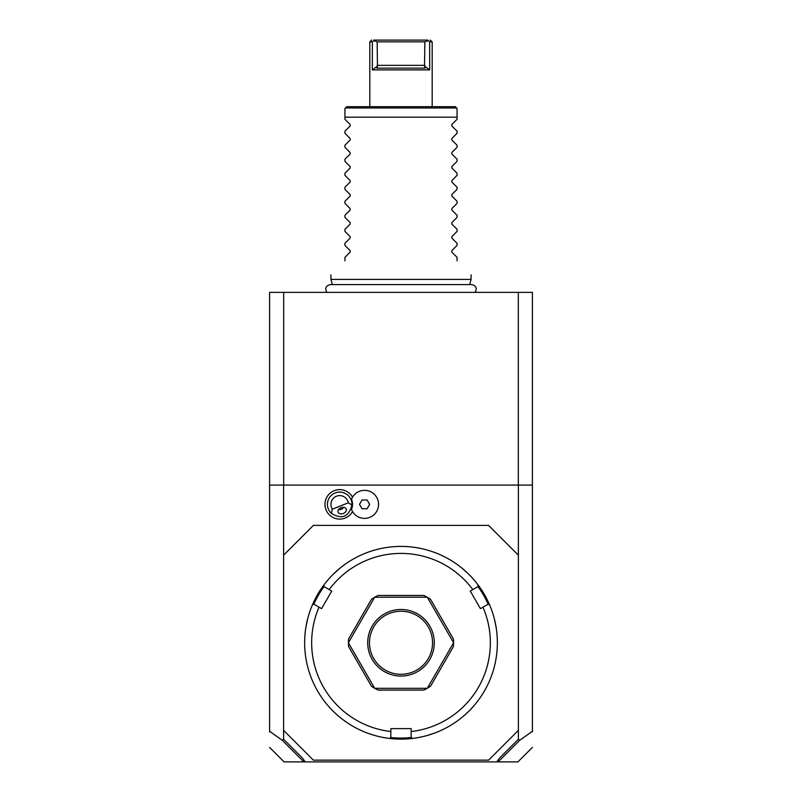 <?xml version="1.0" encoding="UTF-8"?>
<svg xmlns="http://www.w3.org/2000/svg" width="802" height="802" viewBox="0 0 802 802"><rect width="100%" height="100%" fill="white"/><g stroke="black" fill="none" stroke-linecap="round" stroke-linejoin="round"><path stroke-width="1.2" d="M518.313 292.379L532.398 292.379L532.398 485.09L269.602 485.09L269.602 292.379L518.313 292.379L518.313 485.09M283.617 739.223L302.464 758.07L305.241 761.9L496.759 761.9L499.536 758.07L518.383 739.223L518.383 555.174L488.598 525.39L313.402 525.39L283.617 555.174L283.617 739.223L282.234 740.266L269.602 731.274L269.602 731.885L269.602 485.09M518.383 739.223L519.766 740.266L532.398 731.274L532.398 731.885L532.398 485.09M518.383 555.174L518.383 485.09M283.617 555.174L283.617 485.09M352.529 497.17A14.727 14.727 0 0 0 333.331 491.075A14.727 14.727 0 0 0 338.735 519.054A14.727 14.727 0 0 0 352.529 511.556M283.617 730.361L313.402 760.146L488.598 760.146L518.383 730.361M425.491 735.955L426.032 735.815M426.564 735.675L427.095 735.524M427.606 735.374L434.955 732.948M411.165 731.534L411.165 737.409L412.338 738.452A96.36 96.36 0 0 1 389.662 738.452L390.835 737.409L390.835 728.617L411.165 728.617L411.165 731.534A89.353 89.353 0 0 0 482.954 607.184L488.047 604.247L489.541 604.738A96.36 96.36 0 0 0 323.797 585.109L324.118 586.643L331.737 591.044L321.572 608.648L319.046 607.184A89.353 89.353 0 0 0 390.835 731.534M469.461 574.964L468.288 573.801M468.298 573.811L462.122 568.277M467.135 572.688L467.897 573.42M493.952 617.39L494.102 617.921M494.092 617.901L494.373 618.984M494.503 619.505L494.994 621.58M496.067 627.084L494.373 618.964M412.338 738.452A96.36 96.36 0 0 0 489.541 604.738M390.724 737.519A95.308 95.308 0 0 0 411.276 737.519M319.046 607.184L313.953 604.247L312.459 604.738A96.36 96.36 0 0 0 389.662 738.452M308.048 617.39L307.627 618.974M307.627 618.964L305.933 627.084M307.246 620.537L307.497 619.505M312.459 604.738A96.36 96.36 0 0 1 323.797 585.109M332.539 574.964L333.712 573.791M334.103 573.42L335.657 571.956M339.878 568.277L333.702 573.811M367.045 732.948L371.035 734.341M373.882 735.233L374.394 735.374M374.915 735.524L375.436 735.675M375.968 735.815L376.509 735.955M313.803 604.297A95.308 95.308 0 0 1 324.088 586.493M482.954 607.184L480.428 608.648L470.263 591.044L472.799 589.58A89.353 89.353 0 0 0 329.201 589.58M472.799 589.58L477.882 586.643L478.203 585.109M423.907 690.071A52.561 52.561 0 0 0 427.225 688.317A52.561 52.561 0 0 0 427.336 688.246L453.561 642.833A52.561 52.561 0 0 0 453.561 642.703L427.336 597.289A52.561 52.561 0 0 0 427.225 597.219L374.775 597.219L378.093 595.465A52.561 52.561 0 0 0 374.775 597.219A52.561 52.561 0 0 0 374.664 597.289L348.439 642.703L348.579 638.953A52.561 52.561 0 0 0 348.439 642.833L374.664 688.246L371.486 686.261A52.561 52.561 0 0 0 374.664 688.246A52.561 52.561 0 0 0 374.775 688.317L427.225 688.317L423.907 690.071L378.093 690.071L374.775 688.317M477.912 586.493A95.308 95.308 0 0 1 488.197 604.297M453.561 642.833L453.421 646.582L430.514 686.261L427.336 688.246M348.439 642.833L348.579 646.582L371.486 686.261M374.664 597.289L371.486 599.274L348.579 638.953M427.225 597.219L423.907 595.465L378.093 595.465M427.336 597.289L430.514 599.274L453.421 638.953L453.561 642.703M401 609.48A33.283 33.283 0 0 1 434.283 642.773A33.283 33.283 0 0 1 401 676.056A33.283 33.283 0 0 1 367.717 642.773A33.283 33.283 0 0 1 401 609.48M401 611.234A31.539 31.539 0 0 1 432.539 642.773A31.539 31.539 0 0 1 401 674.302A31.539 31.539 0 0 1 369.461 642.773A31.539 31.539 0 0 1 401 611.234M497.751 760.537L498.493 761.529L519.766 740.266M498.493 761.529L496.759 761.9M498.242 761.9L517.891 761.9L498.242 761.9M305.241 761.9L284.108 761.9L303.757 761.9L304.249 760.537M282.234 740.266L303.507 761.529M332.369 509.18L348.299 502.794A8.762 8.762 0 0 0 336.419 496.237A8.762 8.762 0 0 0 332.369 509.18L331.356 513.36A12.261 12.261 0 0 1 335.116 492.979A12.261 12.261 0 0 1 351.065 499.806L351.607 499.586A12.842 12.842 0 0 1 351.487 509.43L352.068 510.724M351.607 499.586A12.842 12.842 0 0 0 351.487 499.305L351.948 498.263M351.587 499.044L351.487 499.305A14.015 14.015 0 0 1 373.01 493.18A14.015 14.015 0 0 1 373.01 515.546A14.015 14.015 0 0 1 351.487 509.43M362.033 508.749L367.085 508.749L369.622 504.368L367.085 499.987L362.033 499.987L359.507 504.368L362.033 508.749M348.299 502.794L351.918 505.12A12.261 12.261 0 0 0 351.065 499.806M331.356 513.36C341.863 519.726 348.72 516.979 351.918 505.12M343.326 513.46A4.381 3.098 158.2 0 0 346.243 508.959A4.381 3.098 158.2 0 0 341.02 507.716A4.381 3.098 158.2 0 0 338.113 512.217A4.381 3.098 158.2 0 0 343.326 513.46M341.642 509.24A5.253 5.253 0 0 1 338.624 509.511L341.642 509.24L344.008 507.355A5.253 5.253 0 0 1 343.968 507.405M283.687 485.09L283.687 292.379M332.309 284.6L330.925 279.417L471.075 279.417L471.075 274.855M457.06 119.287L451.847 124.5L457.06 119.287L457.06 117.182L344.94 117.182L344.94 108.43L346.695 106.676L345.391 107.969L456.609 107.969L455.305 106.676L457.06 108.43L457.06 117.182M457.06 131.207L451.847 125.984L457.06 131.207L457.06 133.302L451.847 138.515L457.06 133.302M457.06 145.222L451.847 139.999L457.06 145.222L457.06 147.317L451.847 152.53L457.06 147.317M457.06 159.237L451.847 154.014L457.06 159.237L457.06 161.332L451.847 166.545L457.06 161.332M457.06 173.252L451.847 168.039L457.06 173.252L457.06 175.347L451.847 180.56L457.06 175.347M457.06 187.267L451.847 182.054L457.06 187.267L457.06 189.362L451.847 194.575L457.06 189.362M457.06 201.282L451.847 196.069L457.06 201.282L457.06 203.377L451.847 208.59L457.06 203.377M457.06 215.297L451.847 210.084L457.06 215.297L457.06 217.392L451.847 222.605L457.06 217.392M457.06 229.312L451.847 224.099L457.06 229.312L457.06 231.407L451.847 236.63L457.06 231.407M457.06 243.327L451.847 238.114L457.06 243.327L457.06 245.422L451.847 250.645L457.06 245.422M457.06 257.342L451.847 252.129L457.06 257.342L457.06 260.84C476.037 279.818 476.037 279.818 457.06 260.84M451.847 252.129L451.847 250.645M451.847 238.114L451.847 236.63M451.847 224.099L451.847 222.605M451.847 210.084L451.847 208.59M451.847 196.069L451.847 194.575M451.847 182.054L451.847 180.56M451.847 168.039L451.847 166.545M451.847 154.014L451.847 152.53M451.847 139.999L451.847 138.515M451.847 125.984L451.847 124.5M455.305 106.676L346.695 106.676M344.94 119.287L350.153 124.5L344.94 119.287L344.94 117.182M350.153 124.5L350.153 125.984L344.94 131.207L350.153 125.984M344.94 133.302L350.153 138.515L344.94 133.302L344.94 131.207M350.153 138.515L350.153 139.999L344.94 145.222L350.153 139.999M344.94 147.317L350.153 152.53L344.94 147.317L344.94 145.222M350.153 152.53L350.153 154.014L344.94 159.237L350.153 154.014M344.94 161.332L350.153 166.545L344.94 161.332L344.94 159.237M350.153 166.545L350.153 168.039L344.94 173.252L350.153 168.039M344.94 175.347L350.153 180.56L344.94 175.347L344.94 173.252M350.153 180.56L350.153 182.054L344.94 187.267L350.153 182.054M344.94 189.362L350.153 194.575L344.94 189.362L344.94 187.267M350.153 194.575L350.153 196.069L344.94 201.282L350.153 196.069M344.94 203.377L350.153 208.59L344.94 203.377L344.94 201.282M350.153 208.59L350.153 210.084L344.94 215.297L350.153 210.084M344.94 217.392L350.153 222.605L344.94 217.392L344.94 215.297M350.153 222.605L350.153 224.099L344.94 229.312L350.153 224.099M344.94 231.407L350.153 236.63L344.94 231.407L344.94 229.312M350.153 236.63L350.153 238.114L344.94 243.327L350.153 238.114M344.94 245.422L350.153 250.645L344.94 245.422L344.94 243.327M350.153 250.645L350.153 252.129L344.94 257.342L350.153 252.129M344.94 260.84C325.963 279.818 325.963 279.818 344.94 260.84C325.963 279.818 325.963 279.818 344.94 260.84L344.94 257.342M377.471 66.145L372.328 69.884L429.671 69.884L424.529 66.145L425.15 68.13L376.85 68.13L377.471 66.145L377.14 41.854L373.882 40.661L374.243 40.1L427.757 40.1C431.316 40.1 431.316 40.1 427.757 40.1C431.316 40.1 431.316 40.1 427.757 40.1L429.671 41.854L429.671 69.884L429.671 41.854L432.188 41.854L432.188 106.676M372.328 69.884L372.328 41.854L371.807 41.854M371.567 40.1L369.812 41.854L372.328 41.854L373.882 40.661M369.812 41.854L369.812 106.676M432.188 41.854L430.243 40.1M428.118 40.661L424.859 41.854L424.529 66.145M374.243 40.1C370.684 40.1 370.684 40.1 374.243 40.1L373.712 40.1M377.14 41.854L424.859 41.854M377.14 65.333L424.859 65.333M532.398 747.404L517.891 761.9M284.108 761.9L269.602 747.404M326.935 292.379C324.66 288.359 325.762 285.763 330.244 284.6L471.756 284.6C476.238 285.763 477.34 288.359 475.065 292.379M469.691 284.6L471.075 279.417M330.925 279.417L330.925 274.855"/></g></svg>

